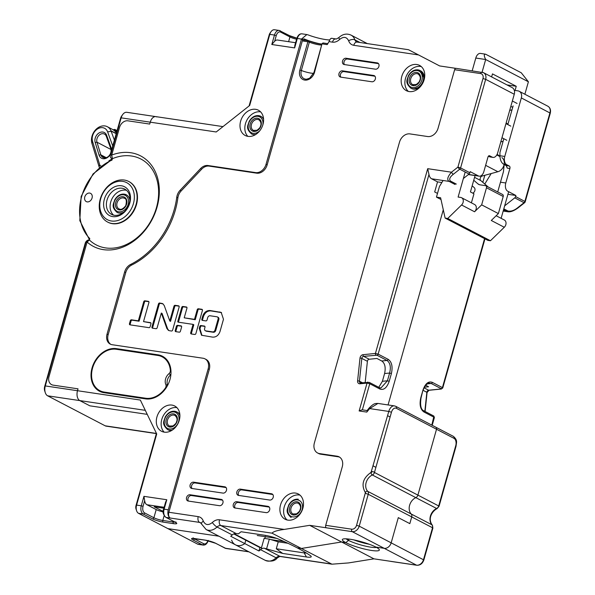 <?xml version="1.0" encoding="UTF-8"?>
<svg xmlns="http://www.w3.org/2000/svg" width="595" height="595" viewBox="0 0 595 595"><rect width="100%" height="100%" fill="white"/><g stroke="black" fill="none" stroke-linecap="round" stroke-linejoin="round"><path stroke-width="0.89" d="M365.36 492.705L356.554 525.333A4.641 3.6 117.5 0 1 351.667 529.193L325.703 525.333L342.266 466.807A9.944 7.705 -62.5 0 0 339.068 456.834A9.944 7.705 -62.5 0 0 337.142 456.216L319.485 453.591A9.944 7.705 117.5 0 1 317.559 452.966A9.944 7.705 117.5 0 1 314.368 442.992L399.49 142.183A9.944 7.705 117.5 0 1 409.948 133.905L427.604 136.53A9.944 7.705 -62.5 0 0 438.069 128.245L454.632 69.719L480.596 73.579A4.641 3.6 117.5 0 1 482.984 78.525L457.919 167.106L451.479 172.208A1.986 0.632 51.6 0 0 453.316 174.29L459.757 169.188A1.986 0.632 -128.4 0 1 457.919 167.106L460.597 167.916A1.986 1.54 117.5 0 1 460.27 168.623A1.986 1.54 117.5 0 1 459.757 169.188L469.046 174.03A1.986 1.54 -62.5 0 0 469.879 172.758L470.199 171.658L478.373 175.919A6.627 4.046 -81.5 0 0 479.176 176.179A6.627 4.046 -81.5 0 0 483.869 171.561L487.96 157.087A1.986 1.212 98.5 0 1 489.365 155.697A1.986 1.212 98.5 0 1 489.611 155.778L489.112 155.704M372.381 475.003A3.317 2.566 117.5 0 0 374.448 472.467L391.458 412.238L388.788 411.428L371.064 472.356M371.235 472.252C362.868 478.038 360.934 484.873 365.434 492.757M456.276 68.418A1.986 1.212 98.5 0 0 456.038 68.336A1.986 1.212 98.5 0 0 454.632 69.719M321.969 43.881L314.554 72.263A9.379 7.266 -62.5 0 1 304.945 80.102A9.379 7.266 -62.5 0 1 299.709 70.693A9.379 7.266 -62.5 0 1 299.865 70.076L301.338 70.478L309.348 42.163L308.589 41.91L307.898 41.762L299.865 70.076M110.811 344.364A9.944 7.705 117.5 0 1 108.156 334.71L125.761 272.503A9.944 7.705 117.5 0 1 131.703 265.035A72.925 56.51 -62.5 0 0 177.868 197.875A9.944 7.705 117.5 0 1 181.17 190.936L201.645 169.188A9.944 7.705 117.5 0 1 209.172 166.109L256.698 173.175A9.944 7.705 -62.5 0 0 267.155 164.897L302.706 39.59L303.286 41.077L304.409 40.177L308.812 40.832A1.324 0.811 -81.5 0 1 308.976 40.891A1.324 0.699 -68.3 0 1 309.11 40.914A1.324 1.324 0 0 0 308.812 40.832A1.324 0.811 -81.5 0 0 307.875 41.762M168.861 512.265L198.209 516.631C200.716 517.092 202.426 518.602 203.334 521.175A4.641 2.343 161.7 0 0 201.512 523.987L200.589 522.722A5.303 4.113 -62.5 0 0 199.563 522.395L170.215 518.029A4.641 2.834 98.5 0 1 168.861 512.265L209.284 369.413A9.944 7.705 -62.5 0 0 206.086 359.44L204.978 358.859A9.944 7.705 117.5 0 1 208.168 368.833L168.281 509.796A6.627 4.046 -81.5 0 0 170.215 518.029L166.057 517.412L175.346 522.254A7.958 1.302 -164.2 0 1 173.576 523.652A1.324 0.811 -81.5 0 1 173.19 522.001L173.39 521.287M203.334 521.175C205.394 525.162 208.391 525.608 212.326 522.514A9.944 7.705 -62.5 0 1 219.496 519.799L284.239 529.424C277.322 530.346 273.246 531.588 272.004 533.165L301.36 548.464L341.619 541.993L309.668 525.333L284.239 529.424M309.668 525.333L326.283 527.802A1.986 1.212 98.5 0 1 325.703 525.333M317.559 452.966L318.675 453.546A9.944 7.705 -62.5 0 0 320.601 454.171L338.257 456.796A9.944 7.705 117.5 0 1 339.611 457.153M455.785 68.343L439.66 65.941L418.508 54.926L353.765 45.302C351.251 44.841 349.548 43.331 348.633 40.758C346.573 36.771 343.575 36.325 339.641 39.419A4.641 1.145 -134.3 0 1 339.001 37.455C336.77 38.891 335.684 39.374 335.759 38.906A4.641 2.834 -81.5 0 0 332.479 42.141A9.944 7.705 -62.5 0 0 339.641 39.419M331.861 38.422C330.969 37.961 330.017 39.032 329.005 41.62L327.153 44.625L322.564 43.941A1.324 0.811 -81.5 0 1 323.502 43.019L327.904 43.673L327.153 44.625M373.638 75.476L342.482 70.842A3.317 2.566 -62.5 0 0 339.128 73.192A3.317 2.566 -62.5 0 0 340.057 76.926A3.317 2.566 -62.5 0 0 340.697 77.134L371.86 81.768A3.317 2.566 -62.5 0 0 375.207 79.41A3.317 2.566 -62.5 0 0 374.285 75.677A3.317 2.566 -62.5 0 0 373.638 75.476L374.82 76.086M238.573 495.419L269.736 500.053A3.317 2.566 -62.5 0 0 273.083 497.695A3.317 2.566 -62.5 0 0 272.153 493.969A3.317 2.566 -62.5 0 0 271.513 493.761L240.35 489.127A3.317 2.566 -62.5 0 0 237.003 491.477A3.317 2.566 -62.5 0 0 237.933 495.211A3.317 2.566 -62.5 0 0 238.573 495.419M267.951 506.345L236.795 501.711A3.317 2.566 -62.5 0 0 233.441 504.062A3.317 2.566 -62.5 0 0 234.371 507.795A3.317 2.566 -62.5 0 0 235.01 508.004L266.173 512.637A3.317 2.566 -62.5 0 0 269.52 510.287A3.317 2.566 -62.5 0 0 268.598 506.553A3.317 2.566 -62.5 0 0 267.951 506.345L269.133 506.962M191.828 488.465L222.991 493.099A3.317 2.566 -62.5 0 0 226.338 490.749A3.317 2.566 -62.5 0 0 225.416 487.015A3.317 2.566 -62.5 0 0 224.776 486.807L193.613 482.173A3.317 2.566 -62.5 0 0 190.266 484.531A3.317 2.566 -62.5 0 0 191.188 488.264A3.317 2.566 -62.5 0 0 191.828 488.465M188.273 501.057L219.429 505.69A3.317 2.566 -62.5 0 0 222.783 503.333A3.317 2.566 -62.5 0 0 221.853 499.599A3.317 2.566 -62.5 0 0 221.214 499.398L190.05 494.765A3.317 2.566 -62.5 0 0 186.704 497.115A3.317 2.566 -62.5 0 0 187.626 500.849A3.317 2.566 -62.5 0 0 188.273 501.057M175.778 331.646L179.259 332.166A1.093 0.848 -62.5 0 0 180.411 331.251L181.601 327.034A1.093 0.848 -62.5 0 0 181.044 325.874L177.563 325.353A1.093 0.848 -62.5 0 0 176.41 326.268L175.22 330.485A1.093 0.848 -62.5 0 0 175.778 331.646M130.298 320.72L129.465 323.68A1.093 0.848 -62.5 0 0 130.022 324.848L148.981 327.666A1.093 0.848 -62.5 0 0 150.133 326.752L150.966 323.792A1.093 0.848 -62.5 0 0 150.409 322.631L143.521 321.605L148.929 302.505A1.093 0.848 -62.5 0 0 148.363 301.338L144.89 300.825A1.093 0.848 -62.5 0 0 143.737 301.732L138.33 320.831L131.45 319.812A1.093 0.848 -62.5 0 0 130.298 320.72L131.041 321.107L130.208 324.067A1.093 0.848 117.5 0 0 130.268 324.885M169.404 330.701L171.472 331.006A1.093 0.848 -62.5 0 0 172.624 330.099L179.155 306.998A1.093 0.848 -62.5 0 0 178.589 305.837L175.116 305.317A1.093 0.848 -62.5 0 0 173.963 306.232L169.791 320.988L164.227 305.51L162.666 303.636L159.638 303.019A1.093 0.848 -62.5 0 0 158.486 303.926L151.948 327.019A1.093 0.848 -62.5 0 0 152.513 328.187L155.994 328.708A1.093 0.848 -62.5 0 0 157.147 327.793L161.319 313.037L166.883 328.514L168.445 330.389L169.404 330.701M204.628 328.485L204.985 327.235A1.093 0.848 -62.5 0 0 204.42 326.067L200.939 325.554A1.093 0.848 -62.5 0 0 199.786 326.462L199.251 328.373L201.534 335.238L212.668 337.134C216.134 337.253 218.581 335.364 220.024 331.46L223.475 319.277L221.184 312.412L210.05 310.516C206.591 310.389 204.137 312.286 202.694 316.183L201.839 319.225A1.093 0.848 -62.5 0 0 202.397 320.393L205.877 320.906A1.093 0.848 -62.5 0 0 207.03 319.998L207.707 317.611A2.231 1.726 117.5 0 1 210.05 315.759L216.944 316.785A2.231 1.726 117.5 0 1 217.376 316.919A2.231 1.726 117.5 0 1 218.09 319.158L215.018 330.032A2.231 1.726 117.5 0 1 212.675 331.884L205.773 330.865A2.231 1.726 117.5 0 1 205.342 330.723A2.231 1.726 117.5 0 1 204.628 328.485M191.255 333.951L194.736 334.464A1.093 0.848 -62.5 0 0 195.889 333.557L202.426 310.456A1.093 0.848 -62.5 0 0 201.861 309.296L198.38 308.775A1.093 0.848 -62.5 0 0 197.228 309.69L194.498 319.344L184.212 317.819L186.949 308.158A1.093 0.848 -62.5 0 0 186.384 306.99L182.903 306.477A1.093 0.848 -62.5 0 0 181.75 307.384L177.808 321.322A0.796 0.617 -62.5 0 0 178.217 322.17L193.07 324.379L190.697 332.784A1.093 0.848 -62.5 0 0 191.255 333.951M295.522 493.069A14.25 11.045 -62.5 0 0 281.123 503.184A14.25 11.045 -62.5 0 0 285.109 519.234A14.25 11.045 -62.5 0 0 287.868 520.127A14.25 11.045 -62.5 0 0 302.267 510.004A14.25 11.045 -62.5 0 0 298.281 493.954A14.25 11.045 -62.5 0 0 295.522 493.069M416.79 64.513A14.25 11.045 -62.5 0 0 402.391 74.628A14.25 11.045 -62.5 0 0 406.378 90.678A14.25 11.045 -62.5 0 0 409.137 91.571A14.25 11.045 -62.5 0 0 423.536 81.456A14.25 11.045 -62.5 0 0 419.549 65.398A14.25 11.045 -62.5 0 0 416.79 64.513M344.26 64.55L375.423 69.184A3.317 2.566 -62.5 0 0 378.77 66.826A3.317 2.566 -62.5 0 0 377.847 63.092A3.317 2.566 -62.5 0 0 377.2 62.884L346.045 58.25A3.317 2.566 -62.5 0 0 342.69 60.608A3.317 2.566 -62.5 0 0 343.62 64.342A3.317 2.566 -62.5 0 0 344.26 64.55M302.706 39.59L302.119 39.404L304.164 38.92A1.324 0.826 -66.6 0 0 304.454 40.185M302.119 39.404L301.479 39.084L306.841 34.562L308.061 34.889A16.571 2.715 15.8 0 0 325.532 39.56A16.571 2.715 15.8 0 0 329.697 39.932M256.698 173.175L255.582 172.595A9.944 7.705 117.5 0 0 266.039 164.309L301.479 39.084L297.322 38.467L294.651 47.905L271.803 44.506L274.474 35.068L269.795 34.369L269.208 34.837L249.082 105.947M255.582 172.595L208.057 165.529A9.944 7.705 -62.5 0 0 200.537 168.601L180.04 190.363A9.944 7.705 -62.5 0 0 176.76 197.25A72.925 56.51 117.5 0 1 130.588 264.455A9.944 7.705 -62.5 0 0 124.645 271.922L107.04 334.13A9.944 7.705 -62.5 0 0 110.239 344.103A9.944 7.705 -62.5 0 0 112.165 344.721L203.051 358.235A9.944 7.705 117.5 0 1 204.978 358.859M177.868 197.875L176.76 197.25M277.24 557.984C274.92 561.107 270.904 561.881 265.192 560.319A11.93 9.245 -62.5 0 0 267.505 561.063A11.93 9.245 -62.5 0 0 276.102 557.798A5.303 4.113 117.5 0 1 279.925 556.347A4.641 2.834 98.5 0 0 280.49 556.533C280.557 556.065 279.479 556.548 277.24 557.984A4.641 1.145 -134.3 0 1 276.102 557.798L260.513 549.654A5.303 4.113 -62.5 0 1 264.321 548.218L282.699 553.439L306.432 556.972A11.93 1.949 -164.2 0 0 310.754 555.923A11.93 1.949 -164.2 0 0 310.352 555.618A124.63 20.386 -164.2 0 0 297.203 547.846L301.36 548.464L331.943 564.186L348.514 562.929L373.943 558.839L390.565 561.308A1.986 1.212 98.5 0 0 390.803 561.39A1.986 1.212 98.5 0 0 391.056 561.382M373.943 558.839L341.619 541.993L345.769 542.61A19.226 3.146 -164.2 0 0 371.607 550.464A19.226 3.146 -164.2 0 0 379.216 549.505A19.226 3.146 -164.2 0 0 375.891 547.088L384.206 548.322A6.627 5.139 -62.5 0 0 391.183 542.804A6.627 5.139 117.5 0 1 384.206 548.322L375.899 547.088A19.226 3.146 -164.2 0 0 350.061 539.234A19.226 3.146 -164.2 0 0 342.735 539.182A19.226 3.146 -164.2 0 0 345.777 542.61L341.619 541.993L301.36 548.464L297.203 547.846A124.63 20.386 -164.2 0 0 279.122 539.338A11.93 1.949 -164.2 0 0 264.82 535.277L241.079 531.752L238.424 533.849L236.081 533.499A5.303 4.113 117.5 0 0 232.273 534.935A11.93 9.245 -62.5 0 1 230.704 536.251L244.828 543.607A11.93 9.245 117.5 0 1 237.777 545.57A11.93 9.245 -62.5 0 0 244.828 543.607L245.787 540.201L244.828 543.607L258.944 550.97L259.911 547.564L260.432 547.638M345.777 542.61L348.566 540.401L345.769 542.61M346.126 538.817A16.571 2.715 -164.2 0 0 348.566 540.401L348.938 539.077L348.566 540.401A16.571 2.715 -164.2 0 0 370.834 547.169A16.571 2.715 -164.2 0 0 376.516 547.422M219.496 519.799A4.641 2.834 98.5 0 0 220.849 525.556A5.303 4.113 -62.5 0 0 217.026 527.006A11.93 9.245 117.5 0 1 208.421 530.271A11.93 9.245 117.5 0 1 206.115 529.52L235.464 544.819A11.93 9.245 -62.5 0 0 237.777 545.57A11.93 9.245 117.5 0 1 235.464 544.819A11.93 9.245 117.5 0 1 231.641 540.111M197.607 544.113L202.285 544.804A6.627 4.046 -81.5 0 0 203.088 545.072L198.418 544.373A6.627 4.046 98.5 0 1 197.607 544.113L167.887 528.62L218.945 536.207L167.887 528.62L138.531 513.321A6.627 4.046 98.5 0 1 136.605 510.741A6.627 4.046 98.5 0 1 136.597 505.088L156.723 433.978L140.338 400.063L77.499 390.722L78.034 388.832L53.104 385.129A7.958 6.166 117.5 0 1 51.564 384.63A7.958 6.166 117.5 0 1 49.006 376.65L87.101 242.031A51.044 39.56 -62.5 0 0 122.421 247.282A51.044 39.56 -62.5 0 0 157.05 207.127A51.044 39.56 -62.5 0 0 111.704 155.079L119.528 127.442A7.958 6.166 117.5 0 1 127.895 120.822L149.709 124.065L150.245 122.176A7.958 4.857 -81.5 0 1 155.868 116.627A7.958 4.857 98.5 0 0 150.245 122.176L121.157 117.847L120.569 118.316L110.343 154.44L110.938 153.971L121.157 117.847A7.958 4.857 98.5 0 1 122.659 114.612A7.958 4.857 98.5 0 1 126.787 112.306L155.868 116.627A7.958 4.857 -81.5 0 1 156.835 116.947M163.87 508.219L154.194 506.776L163.223 511.484M173.576 523.652L163.186 522.105A7.958 1.302 -164.2 0 1 152.499 518.855L143.209 514.013A6.627 4.046 -81.5 0 1 141.275 505.787L143.053 506.323L144.659 500.67A6.627 4.046 98.5 0 0 146.92 504.731L164.138 507.275M174.878 522.008A1.324 1.026 -62.5 0 0 175.094 522.172L165.804 517.33A1.324 1.026 117.5 0 0 166.057 517.412A6.627 4.046 98.5 0 1 164.123 509.179L163.595 509.208L165.581 502.18L166.793 499.74L164.123 509.179L168.281 509.796M144.659 500.67L143.945 496.342L166.793 499.74M163.216 511.923A6.627 1.086 15.8 0 1 156.21 509.573L146.92 504.731M111.704 155.079L112.396 158.679L111.622 155.384L119.528 127.442A7.958 6.166 -62.5 0 1 127.895 120.822L149.709 124.065L150.245 122.176L216.201 131.978L249.677 105.479L269.795 34.369A6.627 4.046 98.5 0 1 271.052 31.669A6.627 4.046 98.5 0 1 274.488 29.75L279.167 30.442A6.627 4.046 -81.5 0 1 279.97 30.709A1.324 1.026 117.5 0 1 280.654 32.123A5.303 3.235 -81.5 0 0 276.251 35.611L274.652 41.271L271.803 44.506M247.966 136.374A14.25 11.045 -62.5 0 0 262.365 126.259A14.25 11.045 -62.5 0 0 258.386 110.209A14.25 11.045 -62.5 0 0 255.627 109.316A14.25 11.045 -62.5 0 0 241.228 119.439A14.25 11.045 -62.5 0 0 245.207 135.489A14.25 11.045 -62.5 0 0 247.966 136.374M159.415 429.724A14.25 11.045 -62.5 0 0 161.513 431.256A14.25 11.045 -62.5 0 0 164.272 432.149A14.25 11.045 -62.5 0 0 177.987 423.558A14.25 11.045 -62.5 0 0 176.789 407.515A14.25 11.045 -62.5 0 0 174.692 405.983A14.25 11.045 -62.5 0 0 171.933 405.091A14.25 11.045 -62.5 0 0 158.218 413.681A14.25 11.045 -62.5 0 0 159.415 429.724M169.962 379.55A23.205 17.984 -62.5 0 0 162.509 356.271A23.205 17.984 -62.5 0 0 158.017 354.821L116.464 348.64A23.205 17.984 -62.5 0 0 93.021 365.114A23.205 17.984 -62.5 0 0 99.506 391.242A23.205 17.984 -62.5 0 0 103.999 392.693L145.552 398.873A23.205 17.984 -62.5 0 0 169.962 379.55M306.841 34.562L302.015 33.841A6.627 4.046 98.5 0 0 297.322 38.467L296.793 38.489L294.8 45.518L294.651 47.905M295.596 42.721L277.53 40.036A6.627 4.046 98.5 0 0 274.652 41.271M409.821 523.63L411.725 516.914A3.317 2.566 -62.5 0 0 411.197 513.991A9.944 7.705 117.5 0 1 415.823 497.643A3.317 2.566 -62.5 0 0 417.891 495.114A3.317 2.566 117.5 0 1 415.823 497.643A9.944 7.705 -62.5 0 0 411.197 513.991A3.317 2.566 117.5 0 1 411.725 516.914L409.821 523.63L398.3 517.628L391.183 542.804L398.3 517.628L409.821 523.63M455.733 445.744A5.965 3.644 -81.5 0 0 453.992 438.337L436.529 429.24A1.986 1.54 -62.5 0 0 435.89 427.24A1.986 1.54 117.5 0 1 436.529 429.24L417.891 495.114L438.701 505.958L439.051 506.271L437.147 508.546A1.986 0.892 -114.7 0 1 436.968 508.584A1.986 0.892 -114.7 0 1 436.626 508.487A3.317 2.566 -62.5 0 0 438.701 505.958L455.733 445.744L456.09 446.057L439.051 506.271M437.496 193.412L434.685 191.954L437.533 181.884L441.854 182.524M463.356 178.537L469.046 174.03M480.596 73.579A1.986 1.212 -81.5 0 1 482.002 72.196A1.986 1.212 -81.5 0 1 482.248 72.278A6.627 5.139 117.5 0 1 483.527 72.687L512.139 87.599A6.627 5.139 -62.5 0 1 514.266 94.255L497.71 152.781A6.627 4.046 -81.5 0 1 493.017 157.4A6.627 4.046 -81.5 0 1 492.214 157.132L489.611 155.778M408.772 49.861L418.508 54.926M85.792 242.827L85.204 243.296L44.707 386.4L45.294 385.932L85.792 242.827A1.324 1.026 117.5 0 1 87.19 241.726L89.384 239.986A48.396 37.5 117.5 0 0 156.463 207.596A48.396 37.5 117.5 0 0 112.396 158.679L111.986 160.107A47.072 36.474 117.5 0 0 81.686 196.432A47.072 36.474 117.5 0 0 89.793 238.558L89.384 239.986L87.101 242.031M89.674 193.07A4.641 3.6 -62.5 0 0 84.788 196.938A4.641 3.6 -62.5 0 0 86.282 201.593A4.641 3.6 -62.5 0 0 87.175 201.883A4.641 3.6 -62.5 0 0 91.868 198.589A4.641 3.6 -62.5 0 0 90.566 193.36A4.641 3.6 -62.5 0 0 89.674 193.07M107.792 222.136A22.87 17.724 -62.5 0 0 107.978 222.24A22.87 17.724 -62.5 0 0 112.403 223.668A22.87 17.724 -62.5 0 0 135.511 207.432A22.87 17.724 -62.5 0 0 129.122 181.676A22.87 17.724 -62.5 0 0 128.929 181.579M44.707 386.4A5.303 3.235 98.5 0 0 44.714 390.922L45.309 392.722A7.958 4.857 98.5 0 1 45.294 385.932L77.499 390.722A7.958 4.857 98.5 0 0 79.819 400.599L89.852 405.827L79.819 400.599A7.958 4.857 -81.5 0 1 77.499 390.722L78.034 388.832L53.104 385.129A7.958 6.166 -62.5 0 1 51.564 384.63A7.958 6.166 -62.5 0 1 49.006 376.65L87.19 241.726M136.605 510.741L136.01 508.948A3.979 2.425 98.5 0 1 136.01 505.557L156.433 433.376M233.716 533.908L259.911 547.564M147.248 414.358L89.852 405.827L147.248 414.358M124.318 180.054A22.87 17.724 117.5 0 1 128.751 181.482A22.87 17.724 117.5 0 1 136.091 204.427A22.87 17.724 117.5 0 1 112.031 223.475A22.87 17.724 117.5 0 1 107.606 222.047A22.87 17.724 117.5 0 1 100.258 199.102A22.87 17.724 117.5 0 1 124.318 180.054M111.451 221.005A20.884 16.184 117.5 0 1 100.704 198.752A20.884 16.184 117.5 0 1 122.667 181.356A20.884 16.184 117.5 0 1 133.421 203.616A20.884 16.184 117.5 0 1 111.451 221.005M104.333 199.288A16.244 12.584 -62.5 0 0 112.7 216.602A16.244 12.584 -62.5 0 0 129.784 203.074A16.244 12.584 -62.5 0 0 121.425 185.766A16.244 12.584 -62.5 0 0 104.333 199.288M122.005 188.236A14.25 11.045 -62.5 0 0 107.011 200.099A14.25 11.045 -62.5 0 0 111.585 214.401A14.25 11.045 -62.5 0 0 114.344 215.293A14.25 11.045 -62.5 0 0 129.338 203.423A14.25 11.045 -62.5 0 0 124.764 189.121A14.25 11.045 -62.5 0 0 122.005 188.236M113.563 215.137A14.25 11.045 117.5 0 1 111.867 199.042A14.25 11.045 117.5 0 1 125.716 190.169A14.25 11.045 117.5 0 1 126.504 190.318M271.052 31.669L269.959 33.216A3.979 2.425 98.5 0 0 269.208 34.837M100.458 391.696A23.205 17.984 117.5 0 1 97.074 388.773M158.835 355.632L159.869 355.788A23.205 17.984 117.5 0 1 163.417 356.792M373.035 465.87L373.266 465.104M390.112 416.998L387.576 415.674M375.876 467.343L373.05 465.87M365.442 492.861L365.575 493.441L368.253 494.252L359.224 526.144A6.627 5.139 117.5 0 1 352.255 531.662L326.283 527.802M367.755 491.351A3.317 2.566 117.5 0 1 368.283 494.274L432.528 527.758A3.317 2.566 -62.5 0 0 432 524.842A1.986 1.212 -43.4 0 1 432.215 525.006M365.501 493.523A1.264 0.982 -62.5 0 0 365.278 492.273M370.886 472.437A1.986 0.892 65.3 0 0 372.351 474.981A9.944 7.705 -62.5 0 0 367.725 491.336A1.986 1.212 136.6 0 0 366.483 491.403A1.986 1.212 136.6 0 0 365.315 492.34L365.345 492.333M370.863 472.876A1.532 1.19 -62.5 0 0 371.942 471.56A1.986 0.417 12.4 0 1 374.493 472.229L374.493 472.229M367.554 410.654L366.803 412.097L369.674 408.587L377.937 403.432C375.162 403.589 374.315 402.934 369.242 407.91L366.944 410.728M366.803 412.097L359.149 410.959L362.087 409.799L367.093 410.543M376.04 355.089A1.324 0.744 -95.8 0 1 375.43 353.437L363.047 354.694A1.324 0.744 84.2 0 0 363.657 356.346L376.97 355.222L387.003 360.451C390.223 362.853 391.094 367.048 389.613 373.028L387.419 380.793L389.197 381.328C386.832 387.895 383.701 390.446 379.788 388.974L369.755 383.745L367.041 383.068A1.324 0.744 -95.8 0 1 367.636 382.139A1.324 0.744 -95.8 0 1 367.918 382.191M455.071 184.487L449.121 181.393L431.591 178.783A7.958 4.857 98.5 0 1 428.973 174.484L427.708 168.675L375.43 353.437L378.137 354.114A1.324 1.026 117.5 0 1 376.97 355.222M378.762 387.33L382.399 381.298L384.593 373.541L389.613 373.028L391.391 373.571C392.893 366.632 391.822 361.886 388.171 359.343L378.137 354.114L428.973 174.484M382.399 381.298L387.419 380.793L380.971 387.97L379.357 387.643L369.331 382.414L360.607 382.853A1.324 0.744 84.2 0 0 359.997 383.782L367.041 383.068L359.149 410.959M365.189 382.384L367.398 361.306A1.986 1.54 117.5 0 1 369.227 359.246L376.925 358.465L381.752 360.987C384.943 363.255 385.887 367.442 384.593 373.541M443.282 209.79L388.059 404.942L443.282 209.79M431.591 178.783L437.533 181.884M456.328 184.1L450.378 180.999A1.986 1.54 117.5 0 1 449.121 181.393C446.733 179.787 447.522 176.722 451.479 172.208L427.708 168.675M364.824 494.817L364.527 495.999M247.825 136.352A14.25 11.045 117.5 0 1 246.791 120.339A14.25 11.045 117.5 0 1 260.454 111.838A14.25 11.045 117.5 0 1 260.595 111.86M490.042 156.954L493.017 157.4M408.356 91.422A14.25 11.045 117.5 0 1 406.66 75.327A14.25 11.045 117.5 0 1 420.509 66.447A14.25 11.045 117.5 0 1 421.29 66.603M164.131 432.126A14.25 11.045 117.5 0 1 163.097 416.113A14.25 11.045 117.5 0 1 176.76 407.605A14.25 11.045 117.5 0 1 176.901 407.627M287.088 519.971A14.25 11.045 117.5 0 1 285.392 503.876A14.25 11.045 117.5 0 1 299.24 495.003A14.25 11.045 117.5 0 1 300.021 495.152M321.486 45.636L316.852 62.267M314.071 72.374L309.675 78.183L306.737 79.18A8.122 6.3 117.5 0 1 305.518 79.142A8.122 6.3 117.5 0 1 301.204 71.021A8.122 6.3 117.5 0 1 301.338 70.478A8.62 1.413 -164.2 0 0 310.925 73.103A8.62 1.413 -164.2 0 0 313.691 73.267M374.932 76.22L343.97 71.616A3.317 2.566 117.5 0 0 340.853 73.475A3.317 2.566 117.5 0 0 340.89 77.164M272.808 494.505L241.838 489.901A3.317 2.566 117.5 0 0 238.721 491.76A3.317 2.566 117.5 0 0 238.766 495.449M269.245 507.089L238.275 502.485A3.317 2.566 117.5 0 0 235.159 504.352A3.317 2.566 117.5 0 0 235.204 508.033M226.063 487.558L195.101 482.947A3.317 2.566 117.5 0 0 191.984 484.813A3.317 2.566 117.5 0 0 192.021 488.495M222.508 500.142L191.538 495.538A3.317 2.566 117.5 0 0 188.422 497.398A3.317 2.566 117.5 0 0 188.459 501.087M181.542 326.224L178.307 325.74A1.093 0.848 117.5 0 0 177.154 326.655L175.964 330.872A1.093 0.848 117.5 0 0 176.023 331.683M143.521 321.605L150.907 322.981M148.862 301.695L145.634 301.211A1.093 0.848 117.5 0 0 144.481 302.119L139.074 321.218L132.194 320.199A1.093 0.848 117.5 0 0 131.041 321.107M138.33 320.831L139.074 321.218M179.088 306.187L175.86 305.704A1.093 0.848 117.5 0 0 174.707 306.618L170.527 321.374L169.791 320.988M152.759 328.224A1.093 0.848 117.5 0 1 152.692 327.414L159.229 304.313A1.093 0.848 117.5 0 1 160.382 303.405L163.023 303.852M161.319 313.037L162.063 313.424L167.626 328.901L168.831 330.56M204.918 326.417L201.683 325.941A1.093 0.848 117.5 0 0 200.53 326.848L199.994 328.76L201.921 335.409M202.65 320.43A1.093 0.848 117.5 0 1 202.583 319.612L203.438 316.577C204.881 312.673 207.335 310.776 210.794 310.902L221.548 312.62M205.342 330.723L206.086 331.11A2.231 1.726 -62.5 0 0 206.517 331.251L213.419 332.27A2.231 1.726 -62.5 0 0 215.762 330.418L218.834 319.545A2.231 1.726 -62.5 0 0 218.12 317.306L217.376 316.919M202.359 309.645L199.124 309.162A1.093 0.848 117.5 0 0 197.971 310.077L195.242 319.738L184.212 317.819M194.498 319.344L195.242 319.738M186.882 307.347L183.647 306.864A1.093 0.848 117.5 0 0 182.494 307.771L178.552 321.716A0.796 0.617 117.5 0 0 178.56 322.222M193.07 324.379L193.814 324.766L191.441 333.17A1.093 0.848 117.5 0 0 191.501 333.988M378.494 63.635L347.525 59.031A3.317 2.566 117.5 0 0 344.408 60.891A3.317 2.566 117.5 0 0 344.453 64.572M157.839 355.453A22.543 17.471 117.5 0 1 162.197 356.859A22.543 17.471 117.5 0 1 170.356 370.35A3.317 2.566 117.5 0 1 168.898 373.749A8.285 6.419 -62.5 0 0 165.834 384.578A3.317 2.566 117.5 0 1 165.328 388.119A22.543 17.471 117.5 0 1 145.723 398.241L104.177 392.068A22.543 17.471 117.5 0 1 99.811 390.655A22.543 17.471 117.5 0 1 92.575 368.045A22.543 17.471 117.5 0 1 116.285 349.272L157.839 355.453M166.793 359.715A22.543 17.471 -62.5 0 0 164.056 357.826L162.197 356.859M167.619 385.367A8.285 6.419 117.5 0 1 170.758 374.716A3.317 2.566 -62.5 0 0 170.884 374.605M99.811 390.655L101.671 391.622A22.543 17.471 -62.5 0 0 105.04 392.849M112.291 158.783A55.685 43.152 -62.5 0 0 108.892 160.873M99.365 167.47A5.303 4.113 117.5 0 1 99.112 166.823L99.715 164.785L92.567 141.417A9.639 7.467 117.5 0 1 97.349 129.07A9.639 7.467 117.5 0 1 107.628 131.874L112.738 145.968M101.068 166.042A2.655 2.053 117.5 0 1 99.715 164.785M92.567 141.417L91.957 143.454L99.112 166.823M91.957 143.454A12.287 9.527 117.5 0 1 98.056 127.709A12.287 9.527 117.5 0 1 107.331 126.713A12.287 9.527 117.5 0 1 110.99 130.811L111.176 131.287L107.628 131.874M113.794 130.208L116.516 132.625M114.389 140.152L111.176 131.287M111.087 131.041L116.211 133.711M111.421 150.639A7.661 5.943 -62.5 0 0 111.042 147.508L106.587 135.221A7.289 5.652 -62.5 0 0 98.807 133.102A7.289 5.652 -62.5 0 0 95.185 142.443L99.06 155.094A7.661 5.943 -62.5 0 0 99.164 155.407A7.661 5.943 -62.5 0 0 107.338 157.63A7.661 5.943 -62.5 0 0 110.469 154.008M106.245 157.66L100.845 154.849L101.031 155.362A6.337 4.909 -62.5 0 0 102.913 157.467A6.337 4.909 -62.5 0 0 107.695 156.954A6.337 4.909 -62.5 0 0 110.759 148.579L106.304 136.292A5.965 4.626 -62.5 0 0 104.437 134.076A5.965 4.626 -62.5 0 0 99.938 134.559A5.965 4.626 -62.5 0 0 96.978 142.198L100.845 154.849L99.06 155.094M114.247 130.097L116.717 131.926M114.805 129.427L117.096 130.595M114.999 129.502L116.129 130.721L115.579 132.135M116.94 131.138L116.129 130.721M284.224 541.584L270.926 539.613M257.256 535.5L276.734 538.393M507.929 194.29L515.895 195.48L515.582 196.581L524.872 201.422L549.936 112.842A6.627 5.139 -62.5 0 0 547.809 106.193L519.197 91.28A6.627 5.139 117.5 0 0 517.918 90.864L514.303 90.328M503.586 164.227C501.273 162.636 500.053 159.81 499.919 155.734L499.941 152.461L503.831 138.724M507.832 124.586L513.121 105.895M515.895 195.48L507.721 191.218A6.627 4.046 -81.5 0 1 505.787 182.985L509.885 168.511A1.986 1.212 98.5 0 0 509.305 166.042L506.702 164.689A6.627 4.046 -81.5 0 1 504.768 156.455L521.332 97.93A6.627 5.139 117.5 0 0 519.197 91.28M504.106 164.495L506.189 165.581L509.305 166.042M509.885 168.511L507.29 168.125L506.189 165.581M515.582 196.581A1.986 1.54 117.5 0 1 514.749 197.852L504.664 205.833M517.591 207.796A1.986 0.632 51.6 0 0 518.104 207.856L524.552 202.754A1.986 0.632 -128.4 0 1 524.039 202.694L517.591 207.796C514.192 210.504 510.986 211.582 507.974 211.017A1.986 1.54 117.5 0 1 506.717 211.411L508.011 211.768M391.458 412.238A5.965 3.644 -81.5 0 1 396.404 408.319L436.529 429.24L417.891 495.114L374.434 472.46M435.51 427.121A1.986 1.54 117.5 0 1 435.89 427.24L395.764 406.326A1.986 1.54 117.5 0 1 396.404 408.319M482.813 182.33L484.806 175.294M441.936 388.104L442.42 387.62L432.387 382.392C428.482 380.919 425.343 383.47 422.978 390.037L421.015 398.003C420.018 405.165 420.866 409.397 423.573 410.691L433.606 415.92L434.395 417.534M421.015 397.995L420.777 397.795C419.282 404.734 420.353 409.479 424.004 412.023L434.03 417.251A1.324 1.026 -62.5 0 0 433.629 415.935M433.554 417.735L431.806 425.113M423.216 390.238C424.071 386.557 426.035 384.177 429.092 383.091L431.219 383.5A1.324 1.026 117.5 0 0 432.387 382.392M425.685 385.27L428.571 386.772L424.421 387.196M230.555 549.111A6.627 4.046 -81.5 0 1 230.094 549.088A6.627 4.046 -81.5 0 1 229.291 548.821A4.641 2.834 98.5 0 0 229.856 549.006L248.941 551.848M282.699 553.439L276.281 548.754L278.237 541.837L287.898 543.272M278.237 541.837L269.334 539.122L264.135 538.356L261.822 546.537A1.324 1.026 -62.5 0 1 260.774 547.623M45.309 392.722A7.958 4.857 98.5 0 0 47.622 395.809L105.211 425.827A7.958 4.857 98.5 0 0 106.178 426.146L156.366 433.606M85.204 243.296A3.979 3.079 117.5 0 1 89.384 239.986M112.396 158.679A3.979 3.079 117.5 0 1 111.622 158.426A3.979 3.079 117.5 0 1 110.343 154.44M111.622 155.384A1.324 1.026 117.5 0 1 110.938 153.971M122.659 114.612L121.566 116.159A5.303 3.235 98.5 0 0 120.569 118.316M369.324 544.276A16.571 2.715 15.8 0 1 353.906 539.918M266.657 548.568L269.334 539.122M276.281 548.754L304.171 552.904A6.627 1.086 -164.2 0 0 306.373 553.015M260.513 549.654A11.93 9.245 117.5 0 1 258.944 550.97M524.872 94.241L528.397 81.783L485.669 59.515L482.076 72.211M465.201 172.022L458.113 197.064L460.716 197.451A4.634 3.592 117.5 0 1 461.608 197.741A4.634 3.592 117.5 0 1 461.564 204.985L447.723 218.469L445.127 218.082L487.855 240.358L490.451 240.744L504.292 227.26A4.634 3.592 -62.5 0 0 504.337 220.009L496.148 215.74M501.124 218.335L508.658 191.702M515.077 90.447L516.252 86.282L492.474 73.892L491.619 76.904M485.23 54.13L480.492 53.424A6.627 4.046 98.5 0 0 475.799 58.042L485.669 59.515C483.742 55.514 483.847 53.803 485.974 54.383L485.275 54.138M485.974 54.383L521.272 72.783L528.397 81.783M475.799 58.042L472.207 70.738M445.127 218.082L440.605 197.741L436.447 197.124L439.474 186.421L443.096 180.493M484.776 184.034L491.165 173.562M471.396 202.843L473.962 193.777L470.437 191.932L475.107 175.428M472.787 193.159A3.317 2.566 -62.5 0 0 474.892 190.504A3.317 2.566 -62.5 0 0 474.178 187.566L472.162 185.819M473.746 180.248L477.956 183.892A6.627 5.139 -62.5 0 0 478.73 184.42A6.627 5.139 -62.5 0 0 480.009 184.837L485.468 185.647A1.986 1.54 117.5 0 1 485.847 185.774A1.986 1.54 117.5 0 1 486.487 187.767L481.653 204.858L474.565 211.768A4.634 3.592 -62.5 0 0 474.617 204.516L461.608 197.741M481.653 204.858L498.372 213.575L503.206 196.484A1.986 1.54 -62.5 0 0 502.574 194.483L485.847 185.774M504.292 227.26L491.284 220.477L498.372 213.575M447.723 218.469L490.451 240.744M506.962 84.906L516.252 86.282M504.173 164.532L503.474 171.605L497.718 191.954M488.19 186.986L480.812 180.597A2.655 2.053 117.5 0 1 480.284 178.039A2.655 2.053 117.5 0 1 482.27 175.979L497.889 171.732A7.958 6.166 -62.5 0 0 503.928 165.261A7.958 6.166 -62.5 0 0 501.89 157.593M499.926 156.232L497.137 154.298M500.789 141.9L503.11 141.268M507.952 124.162L506.159 122.912M509.692 110.432L512.02 109.8M510.837 106.371L512.712 107.345M512.362 100.994L517.085 103.456M436.447 197.124L440.992 199.489M234.125 533.73L262.365 548.456M264.79 535.277L265.623 535.708M265.34 536.705L264.849 538.46M363.047 354.694A3.317 2.566 -62.5 0 0 359.99 358.123L357.602 380.904A3.317 2.566 -62.5 0 0 359.997 383.782M395.378 406.199A1.986 1.54 117.5 0 1 395.764 406.326L394.411 405.887A7.958 4.857 -81.5 0 0 388.788 411.428L369.674 408.587L369.242 407.91M307.898 41.762L303.286 41.077M332.479 42.141L329.005 41.62M321.902 44.119A9.944 1.629 15.8 0 1 309.221 40.988M266.039 164.309L267.155 164.897M208.057 165.529L209.172 166.109M201.645 169.188L200.537 168.601M181.163 190.936L180.04 190.363M131.703 265.035L130.588 264.455M125.761 272.503L124.645 271.922M107.04 334.13L108.156 334.71M209.284 369.413L208.168 368.833M201.132 523.213L199.563 522.395A4.641 2.834 -81.5 0 1 198.209 516.631M232.273 534.935L217.026 527.006A4.641 1.145 -134.3 0 1 212.326 522.514M272.004 533.165L220.849 525.556L236.081 533.499M136.01 505.557L136.597 505.088L141.275 505.787L143.945 496.342M143.053 506.323A5.303 3.235 -81.5 0 0 144.6 512.912L153.889 517.754L156.21 509.573M164.146 515.694L162.799 520.461L173.19 522.001A6.627 1.086 -164.2 0 0 175.049 522.15M152.499 518.855A1.324 1.026 -62.5 0 0 153.889 517.754A6.627 1.086 -164.2 0 0 162.799 520.461A1.324 0.811 98.5 0 0 163.186 522.105M175.852 521.875L175.986 522.737L175.094 522.172A1.324 1.026 -62.5 0 0 175.346 522.254M144.6 512.912A1.324 1.026 117.5 0 1 143.209 514.013L138.531 513.321M296.883 38.192A7.958 1.302 15.8 0 1 289.705 35.774M296.585 39.233A6.627 1.086 15.8 0 1 289.943 36.964A1.324 1.026 -62.5 0 0 289.512 35.633L296.89 38.169M276.251 35.611L274.474 35.068A6.627 4.046 -81.5 0 1 279.167 30.442L289.512 35.633M288.605 41.687L289.943 36.964L280.654 32.123M450.378 180.999C448.905 179.221 449.887 176.983 453.316 174.29M514.266 94.255L485.661 79.343L482.984 78.525M456.038 68.336L483.527 72.687A6.627 5.139 117.5 0 1 485.661 79.343L460.597 167.916L469.879 172.758M367.308 43.591L351.057 35.12A11.93 9.245 117.5 0 1 354.88 39.828L360.012 42.513M348.64 40.765A4.641 2.343 -18.3 0 1 354.88 39.828A5.303 4.113 -62.5 0 0 356.584 41.925L357.045 42.067A4.641 2.834 98.5 0 0 353.765 45.302M145.299 410.334L47.622 395.809M116.464 348.64L118.227 349.562M159.869 355.788L158.017 354.821M390.565 561.308L416.53 565.168L352.255 531.662A1.986 1.212 -81.5 0 1 351.675 529.2M356.554 525.333L359.224 526.144L423.863 559.962C422.495 563.651 420.13 565.414 416.775 565.25A1.986 1.212 -81.5 0 1 416.53 565.168A6.627 5.139 -62.5 0 0 423.506 559.65L432.528 527.758L432.885 528.07L423.863 559.962M367.725 491.336L432 524.842A9.944 7.705 117.5 0 1 436.626 508.487L372.351 474.981M369.346 382.429A1.324 1.026 -62.5 0 1 369.755 383.745L362.37 409.843M360.868 382.905A1.324 0.744 84.2 0 0 360.607 382.853L360.154 382.778A1.986 1.54 -62.5 0 0 360.466 382.89M357.602 380.904A1.324 0.379 6 0 1 359.432 381.179A1.986 1.54 -62.5 0 0 360.154 382.778M369.227 359.246L363.657 356.346A1.986 1.54 -62.5 0 0 361.82 358.406L359.432 381.179L362.31 382.682M367.398 361.306L361.82 358.406A1.324 0.379 -174 0 0 359.99 358.123M381.752 360.987L387.003 360.451A1.324 1.026 -62.5 0 0 388.171 359.343M391.391 373.571L389.197 381.328M379.788 388.974A1.324 1.026 -62.5 0 0 379.379 387.657M338.257 456.796L337.142 456.216M319.485 453.591L320.601 454.171M304.164 38.92A16.571 2.715 -164.2 0 0 320.556 43.956M468.518 174.454L478.373 175.919M489.097 156.671L492.214 157.132M321.672 44.952A8.62 1.413 15.8 0 1 318.935 44.789A8.62 1.413 15.8 0 1 309.348 42.163A1.324 0.699 -68.3 0 0 309.11 40.914L317.485 43.428L321.917 44.067M318.66 55.893L314.019 72.285L314.554 72.263M342.482 70.842L343.97 71.616M272.696 494.371L271.513 493.761M240.35 489.127L241.838 489.901M236.795 501.711L238.275 502.485M225.951 487.424L224.776 486.807M193.613 482.173L195.101 482.947M222.389 500.008L221.214 499.398M190.05 494.765L191.538 495.538M181.43 326.075L181.044 325.874M177.563 325.353L178.307 325.74M177.154 326.655L176.41 326.268M175.22 330.485L175.964 330.872M129.465 323.68L130.208 324.067M150.795 322.832L150.409 322.631M148.757 301.546L148.363 301.338M144.89 300.825L145.634 301.211M144.481 302.119L143.737 301.732M131.45 319.812L132.194 320.199M178.983 306.038L178.597 305.837M175.116 305.317L175.86 305.704M174.707 306.618L173.963 306.232M162.45 303.71L161.706 303.324M159.638 303.019L160.382 303.405M159.229 304.313L158.486 303.926M151.948 327.019L152.692 327.414M166.883 328.514L167.626 328.901M204.806 326.268L204.42 326.067M200.939 325.554L201.683 325.941M200.53 326.848L199.786 326.462M199.251 328.373L199.994 328.76M220.537 312.345L219.793 311.959M210.05 310.516L210.794 310.902M203.438 316.577L202.694 316.183M201.839 319.225L202.583 319.612M218.834 319.545L218.09 319.158M215.018 330.032L215.762 330.418M213.419 332.27L212.675 331.884M205.773 330.865L206.517 331.251M202.248 309.497L201.861 309.296M198.38 308.775L199.124 309.162M197.971 310.077L197.228 309.69M186.77 307.199L186.384 306.99M182.903 306.477L183.647 306.864M182.494 307.771L181.75 307.384M177.808 321.322L178.552 321.716M190.697 332.784L191.441 333.17M378.383 63.501L377.2 62.884M346.045 58.25L347.525 59.031M170.356 370.35L170.944 370.655M170.758 374.716L168.898 373.749M165.834 384.578L167.559 385.478M165.328 388.119L165.789 388.356M147.233 399.029L145.723 398.241M104.177 392.068L105.94 392.983M116.256 133.555L110.99 130.811M106.587 135.221L106.304 136.292M110.759 148.579L111.042 147.508M111.005 149.509L96.978 142.198L95.185 142.443M101.031 155.362L105.717 157.801M500.477 182.196L505.787 182.985M506.702 164.689L504.144 164.309M499.919 155.734L504.768 156.455M547.809 106.193C550.174 107.628 551 109.949 550.293 113.154L521.332 97.93M503.809 208.852L507.974 211.017M550.293 113.154L525.229 201.735L524.872 201.422A1.986 1.54 -62.5 0 1 524.552 202.129A1.986 1.54 -62.5 0 1 524.039 202.694L514.749 197.852M503.229 210.89L506.717 211.411L503.548 209.76M453.992 438.337A1.986 1.54 -62.5 0 0 453.353 436.343C458.001 440.404 456.305 442.449 456.09 446.057M442.784 387.895L441.326 389.033A1.324 0.744 -95.8 0 1 441.059 388.974L441.245 388.728A1.324 1.026 -62.5 0 0 442.42 387.62L484.575 238.647M420.777 397.795L422.978 390.037M424.094 387.843L428.675 390.231A1.324 0.744 84.2 0 0 428.943 390.29L427.069 392.544A1.324 0.379 -174 0 0 426.846 392.298A1.986 1.54 117.5 0 1 428.675 390.231L441.059 388.974M441.326 389.033L428.943 390.29A1.324 0.744 84.2 0 0 429.196 390.179M424.845 411.353L426.846 392.298L423.171 390.38M423.595 410.706A1.324 1.026 117.5 0 1 424.004 412.023M441.245 388.728L431.219 383.5L427.106 383.916M264.321 548.218L279.925 556.347L331.088 563.956M224.665 547.958A1.324 1.026 -62.5 0 0 225.133 548.203L248.665 551.706M207.93 540.677A5.303 3.235 -81.5 0 1 203.683 543.704A1.324 1.026 -62.5 0 1 202.285 544.804L192.996 539.962A7.958 1.302 -164.2 0 1 194.773 538.564L205.156 540.111A7.958 1.302 -164.2 0 1 215.851 543.361L225.133 548.203A6.627 4.046 98.5 0 0 225.944 548.471L230.094 549.088M193.739 538.482A6.627 1.086 -164.2 0 0 194.394 538.862L203.683 543.704M194.476 538.557L194.394 538.862A1.324 1.026 117.5 0 1 192.996 539.962M215.851 543.361A1.324 1.026 117.5 0 1 215.397 543.138M105.211 425.827L156.411 433.443M306.432 556.972L304.171 552.904L304.462 551.863M169.434 426.042L172.981 425.931C175.272 424.19 176.41 422.919 176.403 422.13C177.615 419.624 177.132 417.4 174.952 415.459A5.965 4.626 -62.5 0 0 173.8 415.087A5.965 4.626 -62.5 0 0 167.768 419.326A5.965 4.626 -62.5 0 0 169.434 426.042A5.965 4.626 -62.5 0 0 170.363 426.377M173.509 413.852A6.962 5.392 -62.5 0 0 166.184 419.654A6.962 5.392 -62.5 0 0 169.768 427.069A6.962 5.392 -62.5 0 0 177.087 421.275A6.962 5.392 -62.5 0 0 173.509 413.852M174.037 411.963A8.947 6.939 117.5 0 1 178.649 421.505A8.947 6.939 117.5 0 1 169.233 428.958A8.947 6.939 117.5 0 1 164.622 419.416A8.947 6.939 117.5 0 1 174.037 411.963M174.863 411.309A9.944 7.705 117.5 0 1 176.789 411.933A9.944 7.705 117.5 0 1 179.906 415.652M172.424 429.999A9.944 7.705 117.5 0 1 169.523 430.192A9.944 7.705 117.5 0 1 167.597 429.568C161.208 423.707 164.153 421.119 165.209 416.998C167.731 412.826 170.906 410.922 174.744 411.271L177.422 412.261A9.944 7.705 -62.5 0 1 179.854 414.551M170.222 430.542L168.229 429.902A9.944 7.705 -62.5 0 0 170.155 430.52A9.944 7.705 -62.5 0 0 171.501 430.579M123.916 212.043A9.944 7.705 117.5 0 1 119.045 213.047A9.944 7.705 117.5 0 1 117.118 212.422C110.73 206.562 113.667 203.973 114.723 199.853C117.245 195.681 120.428 193.777 124.266 194.126L126.311 194.788A9.944 7.705 117.5 0 1 129.896 200.582M118.755 211.813A8.947 6.939 117.5 0 1 114.143 202.27A8.947 6.939 117.5 0 1 123.559 194.818A8.947 6.939 117.5 0 1 128.163 204.36A8.947 6.939 117.5 0 1 118.755 211.813M119.283 209.923A6.962 5.392 -62.5 0 0 126.609 204.13A6.962 5.392 -62.5 0 0 123.024 196.707A6.962 5.392 -62.5 0 0 115.705 202.508A6.962 5.392 -62.5 0 0 119.283 209.923M124.385 194.163A9.944 7.705 117.5 0 1 126.311 194.788M118.955 208.897L119.989 209.232C122.079 210.31 126.43 205.409 125.909 205.007C126.75 200.783 126.266 198.552 124.467 198.314A5.965 4.626 -62.5 0 0 123.314 197.942A5.965 4.626 -62.5 0 0 117.289 202.181A5.965 4.626 -62.5 0 0 118.955 208.897A5.965 4.626 -62.5 0 0 119.885 209.232M253.388 130.409L256.936 130.29C259.227 128.55 260.365 127.285 260.357 126.497C261.569 123.991 261.086 121.767 258.907 119.826A5.965 4.626 -62.5 0 0 257.754 119.454A5.965 4.626 -62.5 0 0 251.722 123.686A5.965 4.626 -62.5 0 0 253.388 130.409A5.965 4.626 -62.5 0 0 254.318 130.736M257.464 118.219A6.962 5.392 -62.5 0 0 250.138 124.013A6.962 5.392 -62.5 0 0 253.723 131.435A6.962 5.392 -62.5 0 0 261.041 125.634A6.962 5.392 -62.5 0 0 257.464 118.219M259.911 130.595A8.947 6.939 117.5 0 1 253.187 133.317A8.947 6.939 117.5 0 1 248.576 123.782A8.947 6.939 117.5 0 1 257.992 116.33A8.947 6.939 117.5 0 1 262.797 125.062M258.818 115.675A9.944 7.705 117.5 0 1 260.744 116.3A9.944 7.705 117.5 0 1 263.585 119.35M255.679 134.515A9.944 7.705 117.5 0 1 253.477 134.552A9.944 7.705 117.5 0 1 251.551 133.935C245.162 128.066 248.1 125.478 249.164 121.365C251.685 117.193 254.861 115.281 258.699 115.638L261.376 116.627M292.956 513.976L296.503 513.864C298.794 512.124 299.932 510.86 299.917 510.071C301.13 507.565 300.646 505.341 298.467 503.4A5.965 4.626 -62.5 0 0 297.314 503.028A5.965 4.626 -62.5 0 0 291.282 507.26A5.965 4.626 -62.5 0 0 292.956 513.976A5.965 4.626 -62.5 0 0 293.885 514.311M297.024 501.793A6.962 5.392 -62.5 0 0 289.698 507.587A6.962 5.392 -62.5 0 0 293.283 515.002A6.962 5.392 -62.5 0 0 300.609 509.208A6.962 5.392 -62.5 0 0 297.024 501.793M297.56 499.904A8.947 6.939 117.5 0 1 302.163 509.439A8.947 6.939 117.5 0 1 292.747 516.891A8.947 6.939 117.5 0 1 288.144 507.356A8.947 6.939 117.5 0 1 297.56 499.904M412.677 84.624L416.225 84.505C418.516 82.764 419.654 81.5 419.646 80.712C420.858 78.205 420.375 75.981 418.196 74.04A5.965 4.626 -62.5 0 0 417.036 73.668A5.965 4.626 -62.5 0 0 411.011 77.9A5.965 4.626 -62.5 0 0 412.677 84.624A5.965 4.626 -62.5 0 0 413.607 84.951M416.745 72.434A6.962 5.392 -62.5 0 0 409.427 78.228A6.962 5.392 -62.5 0 0 413.012 85.65A6.962 5.392 -62.5 0 0 420.33 79.849A6.962 5.392 -62.5 0 0 416.745 72.434M417.281 70.545A8.947 6.939 117.5 0 1 421.892 80.08A8.947 6.939 117.5 0 1 412.476 87.532A8.947 6.939 117.5 0 1 407.865 77.997A8.947 6.939 117.5 0 1 417.281 70.545M418.106 69.89A9.944 7.705 117.5 0 1 420.033 70.515A9.944 7.705 117.5 0 1 422.814 81.708A9.944 7.705 117.5 0 1 412.766 88.767A9.944 7.705 117.5 0 1 410.84 88.149C404.451 82.281 407.389 79.693 408.453 75.572C410.974 71.407 414.15 69.496 417.988 69.853L420.665 70.842A9.944 7.705 -62.5 0 1 424.094 79.819M420.174 86.877L413.458 89.116L411.472 88.477A9.944 7.705 -62.5 0 0 413.399 89.101A9.944 7.705 -62.5 0 0 420.799 86.149M503.206 196.484L486.487 187.767M474.565 211.768L461.564 204.985M477.956 183.892L479.607 184.755M480.812 180.597L474.565 177.34M481.407 175.532L482.27 175.979M497.889 171.732L485.624 165.336M496.803 154.945L499.941 156.582M506.791 140.264L501.964 137.743M505.958 123.611L510.793 126.133M323.658 43.048A1.324 1.324 0 0 0 322.059 43.889M201.512 523.987L206.115 529.52M302.015 33.841C299.724 33.603 297.983 35.157 296.793 38.489M163.595 509.208C162.316 511.633 163.052 514.34 165.804 517.33M112.224 159.267L93.051 173.926L81.151 196.462L79.812 220.626L89.458 239.74M129.122 181.676L128.751 181.482M107.978 222.24L107.606 222.047M222.984 126.609L155.868 116.627M394.411 405.887L377.937 403.432M331.594 38.281L335.759 38.906M351.057 35.12C346.796 33.238 342.772 34.019 339.001 37.455M357.045 42.067L408.497 49.72M468.362 174.573L479.176 176.179M107.331 126.713L113.541 129.955M113.437 130.082L113.883 129.546M113.92 129.531L114.805 129.435M507.847 211.753C511.477 212.422 516.192 209.254 518.104 207.856M503.184 211.054L507.795 211.746M416.775 565.25L390.803 561.39M432.892 528.048L432.208 524.991C427.507 518.609 432.193 511.142 437.147 508.546M435.89 427.24L453.353 436.343M442.754 387.985L484.962 238.848M425.09 411.48L427.069 392.544M432.193 425.313L434.372 417.616M280.49 556.533L331.735 564.157M225.944 548.471L215.591 543.28L205.32 540.163L192.639 538.497L193.204 537.828M203.088 545.072C205.379 545.31 207.12 543.763 208.317 540.424M111.622 158.426L112.358 158.813M265.192 560.319L235.464 544.819M524.753 202.568A1.986 1.986 0 0 0 525.229 201.735M168.229 429.902L167.597 429.568M252.183 134.262L251.551 133.935M298.259 499.212C294.421 498.855 291.245 500.767 288.724 504.932C287.668 509.052 284.73 511.64 291.111 517.509M411.472 88.477L410.84 88.149M424.339 78.89L420.665 70.842"/></g></svg>
